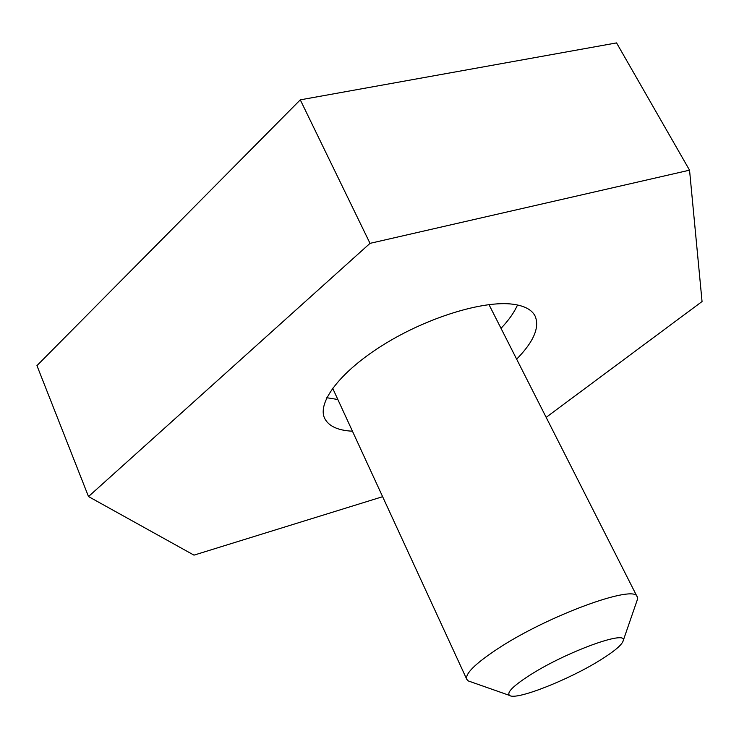 <?xml version="1.0" encoding="UTF-8"?>
<svg xmlns="http://www.w3.org/2000/svg" width="739" height="739" viewBox="0 0 739 739"><rect width="100%" height="100%" fill="white"/><g stroke="black" fill="none" stroke-linecap="round" stroke-linejoin="round"><path stroke-width="1.11" d="M516.644 359.172C533.669 341.769 539.83 327.414 535.128 316.107C531.895 309.743 524.496 305.78 512.921 304.219C483.814 300.293 428.426 317.059 384.705 343.977C340.855 370.858 316.837 402.358 324.652 418.357C328.606 426.181 337.871 430.467 352.457 431.207M501.014 328.347C508.746 320.199 514.252 312.412 517.512 304.976M382.626 496.691L193.978 555.137L88.504 496.562L36.95 365.62L300.283 99.848L616.566 42.908L689.542 170.173L702.05 301.54L546.158 417.35M88.504 496.562L370.017 243.353L689.542 170.173M300.283 99.848L370.017 243.353M326.814 397.73L337.843 399.503M530.214 674.947C513.282 685.81 506.4 692.637 509.577 695.436C515.85 700.683 568.226 680.074 599.846 660.352C614.497 651.281 622.303 644.657 623.273 640.473C626.958 629.804 566.037 651.992 530.214 674.947M471.02 681.894L468.258 680.924L466.799 679.372C464.886 673.913 475.048 663.807 497.273 649.064C547.507 615.642 635.66 583.579 637.258 596.964L637.554 599.08L636.621 601.768M509.577 695.436L468.258 680.924M466.799 679.372L332.652 388.234M637.258 596.964L488.969 304.588M623.273 640.473L637.554 599.08"/></g></svg>
